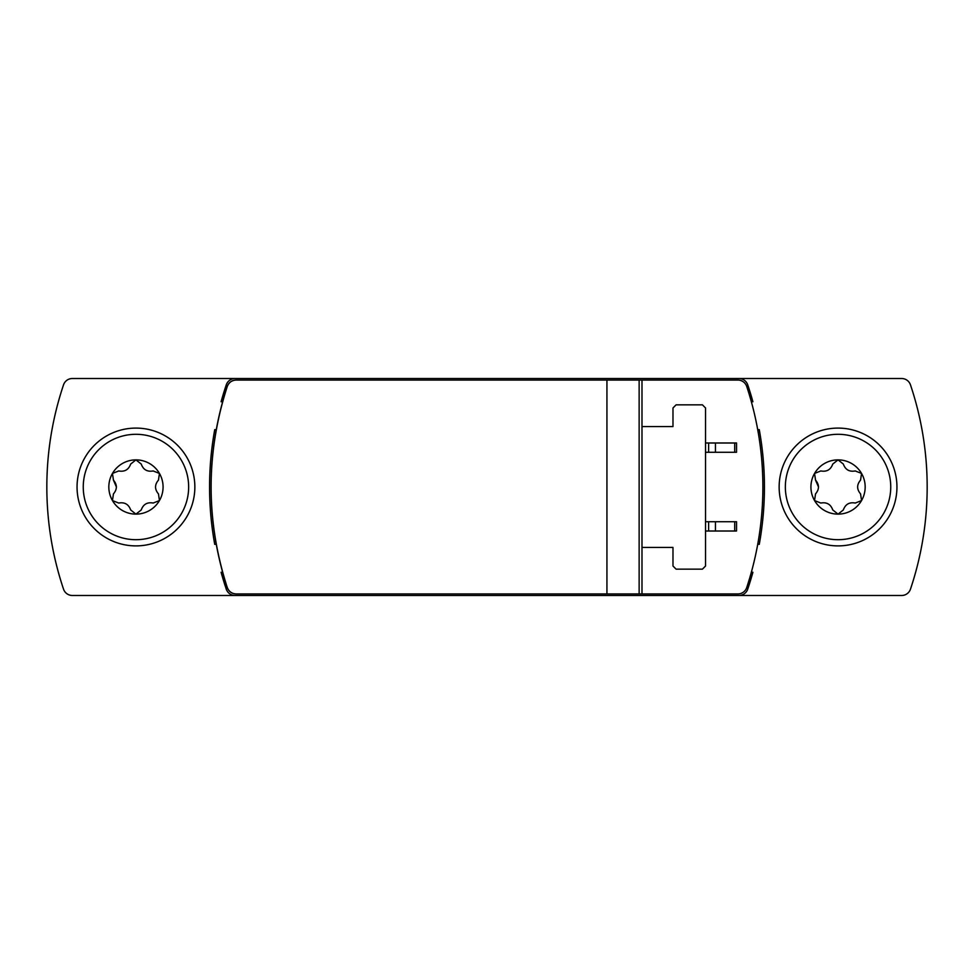 <?xml version="1.0" encoding="UTF-8"?>
<svg xmlns="http://www.w3.org/2000/svg" width="974" height="974" viewBox="0 0 974 974"><rect width="100%" height="100%" fill="white"/><g stroke="black" fill="none" stroke-linecap="round" stroke-linejoin="round"><path stroke-width="1.46" d="M705.529 566.04L705.529 407.96L702.437 404.855L676.09 404.855L672.985 407.96L672.985 426.551L641.988 426.551L641.988 380.055L236.122 380.055A9.302 9.302 0 0 0 227.283 386.447A320.823 320.823 0 0 0 227.283 587.553A9.302 9.302 0 0 0 236.122 593.945L641.988 593.945L641.988 547.449L672.985 547.449L672.985 566.04L676.09 569.145L702.437 569.145L705.529 566.04M737.878 593.945L641.988 593.945L737.878 593.945A9.302 9.302 0 0 0 746.717 587.553A320.823 320.823 0 0 0 746.717 386.447A9.302 9.302 0 0 0 737.878 380.055L641.988 380.055M639.139 593.945L639.139 380.055M606.936 593.945L606.936 380.055L236.122 380.055C231.836 380.323 228.89 382.453 227.283 386.447C205.733 453.482 205.733 520.518 227.283 587.553C228.89 591.547 231.836 593.677 236.122 593.945M757.711 429.656L759.27 429.656A320.823 320.823 0 0 1 759.27 544.344L757.711 544.344M738.913 378.509L72.344 378.509A9.302 9.302 0 0 0 63.529 384.852A320.823 320.823 0 0 0 63.529 589.148A9.302 9.302 0 0 0 72.344 595.491L901.656 595.491A9.302 9.302 0 0 0 910.471 589.148A320.823 320.823 0 0 0 910.471 384.852A9.302 9.302 0 0 0 901.656 378.509L738.913 378.509A9.302 9.302 0 0 1 747.728 384.852A320.823 320.823 0 0 1 752.902 401.751L751.344 401.751M235.087 378.509A9.302 9.302 0 0 0 226.272 384.852A320.823 320.823 0 0 0 221.098 401.751L222.656 401.751M216.289 544.344L214.73 544.344A320.823 320.823 0 0 1 214.73 429.656L216.289 429.656M222.656 572.249L221.098 572.249A320.823 320.823 0 0 0 226.272 589.148A9.302 9.302 0 0 0 235.087 595.491M738.913 595.491A9.302 9.302 0 0 0 747.728 589.148A320.823 320.823 0 0 0 752.902 572.249L751.344 572.249M641.988 426.551L641.988 547.449M705.529 531.013L736.539 531.013L736.539 521.723L705.529 521.723M705.529 442.987L736.539 442.987L736.539 452.277L705.529 452.277M838.054 545.89A58.89 58.89 0 0 1 787.041 457.549A58.89 58.89 0 0 1 889.055 457.549A58.89 58.89 0 0 1 838.054 545.89A58.89 58.89 0 0 1 787.041 457.549A58.89 58.89 0 0 1 889.055 457.549A58.89 58.89 0 0 1 838.054 545.89M815.53 480.097C819.426 484.711 819.426 489.325 815.53 493.903L814.556 500.563L820.814 503.047C826.756 501.987 830.749 504.288 832.77 509.95L838.054 514.126L843.326 509.95C845.383 504.276 849.377 501.975 855.282 503.047L861.54 500.563L860.566 493.903C856.682 489.289 856.682 484.675 860.566 480.097L861.54 473.437L855.282 470.953C849.34 472.013 845.359 469.712 843.326 464.05L838.054 459.874A27.126 27.126 0 0 1 861.54 500.563A27.126 27.126 0 0 1 814.556 500.563A27.126 27.126 0 0 1 838.054 459.874L832.77 464.05C830.712 469.724 826.731 472.025 820.814 470.953L814.556 473.437L815.53 480.097L818.513 487M135.946 545.89A58.89 58.89 0 0 1 84.945 457.549A58.89 58.89 0 0 1 186.959 457.549A58.89 58.89 0 0 1 135.946 545.89A58.89 58.89 0 0 1 84.945 457.549A58.89 58.89 0 0 1 186.959 457.549A58.89 58.89 0 0 1 135.946 545.89M113.434 480.097C117.318 484.711 117.318 489.325 113.434 493.903L112.46 500.563L118.718 503.047C124.66 501.987 128.641 504.288 130.674 509.95L135.946 514.126L141.23 509.95C143.288 504.276 147.269 501.975 153.186 503.047L159.444 500.563L158.47 493.903C154.574 489.289 154.574 484.675 158.47 480.097L159.444 473.437L153.186 470.953C147.244 472.013 143.251 469.712 141.23 464.05L135.946 459.874A27.126 27.126 0 0 1 159.444 500.563A27.126 27.126 0 0 1 112.46 500.563A27.126 27.126 0 0 1 135.946 459.874L130.674 464.05C128.617 469.724 124.623 472.025 118.718 470.953L112.46 473.437L113.434 480.097L116.417 487M708.622 531.013L708.622 521.723M734.688 531.013L734.688 521.723M715.452 531.013L715.452 521.723M708.622 442.987L708.622 452.277M734.688 442.987L734.688 452.277M715.452 442.987L715.452 452.277M838.054 539.693A52.693 52.693 0 0 1 792.41 460.653A52.693 52.693 0 0 1 883.686 460.653A52.693 52.693 0 0 1 838.054 539.693M135.946 539.693A52.693 52.693 0 0 1 90.314 460.653A52.693 52.693 0 0 1 181.59 460.653A52.693 52.693 0 0 1 135.946 539.693"/></g></svg>

